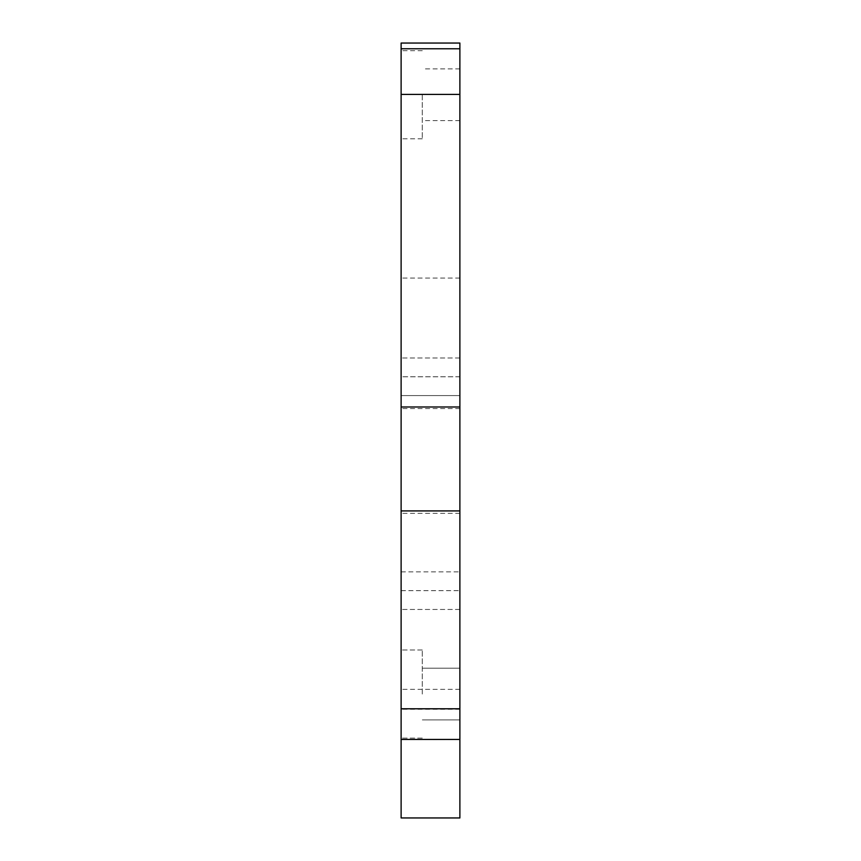 <?xml version="1.0" encoding="UTF-8"?>
<svg xmlns="http://www.w3.org/2000/svg" width="861" height="861" viewBox="0 0 861 861"><rect width="100%" height="100%" fill="white"/><g stroke="black" fill="none" stroke-linecap="round" stroke-linejoin="round"><path stroke-width="0.65" stroke-dasharray="4.3 3.23" d="M401.118 94.753L401.118 138.825L401.118 94.753M422.277 94.753L422.277 138.825L422.277 94.753M401.118 694.063L401.118 649.99L401.118 694.063M422.277 694.063L422.277 649.99L422.277 694.063M459.882 694.063L459.882 668.211L459.882 694.063M459.882 94.753L459.882 68.902L459.882 94.753M459.882 817.95L459.882 43.05M401.118 817.95L401.118 43.05M401.118 376.784L401.118 609.459L401.118 357.982L401.118 376.784L459.882 376.784L459.882 357.982L459.882 609.459L459.882 357.982L459.882 609.459L459.882 376.784L401.118 376.784M401.118 590.657L401.118 609.459L401.118 590.657L459.882 590.657L401.118 590.657M401.118 571.855L401.118 278.071L401.118 571.855L459.882 571.855L459.882 395.586L459.882 689.36L459.882 571.855L401.118 571.855M459.882 395.586L459.882 278.071L459.882 395.586L401.118 395.586L459.882 395.586M459.882 408.566L401.118 408.566M459.882 739.556L401.118 739.556M459.882 709.27L401.118 709.27M459.882 513.36L401.118 513.36M459.882 94.419L401.118 94.419M459.882 48.765L401.118 48.765M422.277 50.691L401.118 50.691M422.277 649.99L401.118 649.99L422.277 649.99M459.882 668.211L422.277 668.211L459.882 668.211M459.882 68.902L422.277 68.902M459.882 120.605L422.277 120.605M459.882 719.914L422.277 719.914L459.882 719.914M459.882 689.36L401.118 689.36M459.882 278.071L401.118 278.071M422.277 738.125L401.118 738.125L422.277 738.125M422.277 138.825L401.118 138.825M459.882 357.982L401.118 357.982L459.882 357.982M459.882 609.459L401.118 609.459L459.882 609.459"/><path stroke-width="1.29" d="M459.882 739.448L459.882 43.05L401.118 43.05L401.118 817.95L459.882 817.95L459.882 739.448L401.118 739.448M459.882 94.419L401.118 94.419M459.882 48.765L401.118 48.765M459.882 406.984L401.118 406.984M459.882 510.917L401.118 510.917M459.882 708.786L401.118 708.786"/></g></svg>
